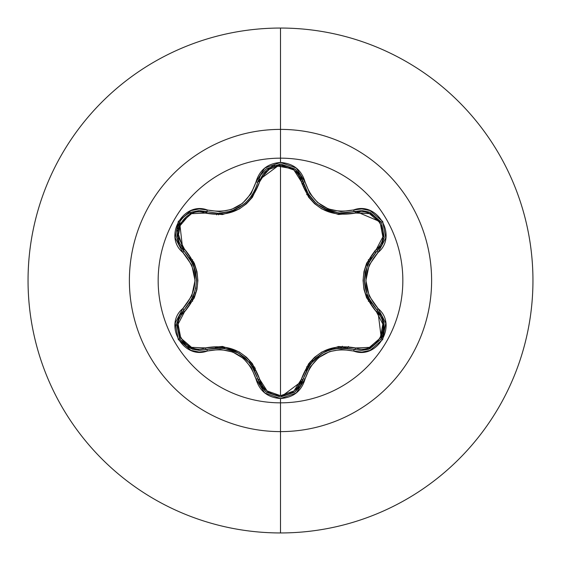 <?xml version="1.0" encoding="UTF-8"?>
<svg xmlns="http://www.w3.org/2000/svg" width="561" height="561" viewBox="0 0 561 561"><rect width="100%" height="100%" fill="white"/><g stroke="black" fill="none" stroke-linecap="round" stroke-linejoin="round"><path stroke-width="0.84" d="M381.382 338.795L369.706 348.83L361.214 350.429L354.545 349.454A2.041 0.47 106.6 0 0 353.577 351.046A2.041 0.47 -73.4 0 1 354.545 349.454L355.183 349.636L354.545 349.454A2.041 0.638 106.6 0 0 355.646 347.967C375.681 355.702 393.17 325.289 376.459 311.874C358.816 290.907 358.816 269.988 376.459 249.126C393.191 235.662 375.632 205.291 355.646 213.033C328.704 217.801 310.605 207.353 301.355 181.687C298.396 171.624 291.447 166.175 280.5 165.327C269.575 166.196 262.639 171.659 259.687 181.708C250.353 207.472 232.24 217.934 205.347 213.082C185.326 205.326 167.802 235.718 184.499 249.154C202.1 270.107 202.1 290.998 184.499 311.846A2.041 0.638 46.6 0 1 183.763 310.142A2.041 0.638 -133.4 0 0 184.499 311.846C167.781 325.324 185.375 355.681 205.347 347.918C232.331 343.122 250.444 353.577 259.687 379.292C262.632 389.341 269.575 394.804 280.5 395.673C291.44 394.825 298.389 389.369 301.355 379.313C310.696 353.591 328.795 343.143 355.646 347.967A2.041 0.638 -73.4 0 1 354.545 349.461C328.991 344.756 311.874 354.636 303.199 379.103A2.041 0.47 13.4 0 1 305.051 379.061C313.199 355.849 329.377 346.509 353.577 351.046C377.525 360.127 397.959 324.756 378.086 308.543C362.02 289.862 362.02 271.166 378.086 252.457C397.938 236.286 377.567 200.88 353.577 209.954C329.405 214.505 313.227 205.165 305.051 181.939C301.474 169.878 293.291 163.384 280.5 162.473L280.5 158.16A122.34 122.34 0 0 1 402.84 280.5A122.34 122.34 0 0 1 280.5 402.84A122.34 122.34 0 0 1 158.16 280.5A122.34 122.34 0 0 1 280.5 158.16L280.5 162.473L264.757 168.034L255.991 181.967L251.069 193.748L242.429 203.391L231.532 209.435L219.73 211.651L199.183 208.944L190.978 210.627L178.286 221.483L175.193 237.906L182.865 252.485L191.799 265.129L195.025 280.486L191.806 295.857L182.865 308.515L175.2 323.073L178.272 339.489L190.964 350.366L199.176 352.056L220.087 349.363L232.759 352.028L243.439 358.437L251.258 367.553L255.991 379.033L264.75 392.966L280.5 398.527L280.5 402.84A122.34 122.34 0 0 1 158.16 280.5A122.34 122.34 0 0 1 280.5 158.16L280.5 129.388A151.112 151.112 0 0 1 431.612 280.5A151.112 151.112 0 0 1 280.5 431.612L280.5 532.95A252.45 252.45 0 0 0 532.95 280.5A252.45 252.45 0 0 0 280.5 28.05L280.5 129.388A151.112 151.112 0 0 0 129.388 280.5A151.112 151.112 0 0 0 280.5 431.612L280.5 402.84L280.5 431.612A151.112 151.112 0 0 0 431.612 280.5A151.112 151.112 0 0 0 280.5 129.388L280.5 158.16A122.34 122.34 0 0 1 402.84 280.5A122.34 122.34 0 0 1 280.5 402.84L280.5 398.527C293.291 397.616 301.474 391.129 305.051 379.061A2.041 0.47 -166.6 0 0 303.199 379.103A2.041 0.638 13.4 0 1 301.355 379.313L293.936 390.975L280.5 395.673L267.092 390.954L259.687 379.292L252.422 363.745L246.503 357.259L239.259 352.006L222.493 346.439L205.347 347.918L191.553 347.343L180.761 338.094L178.103 324.111L184.499 311.846L194.309 297.786L196.96 289.42L197.879 280.542L196.974 271.664L194.323 263.256L184.499 249.154L178.11 236.91L180.74 222.941L191.532 213.664L205.347 213.082L222.444 214.561L239.189 209.029L246.44 203.804L252.401 197.29L259.687 181.708L267.092 170.046L280.5 165.327L280.5 395.673L280.5 165.327L293.929 170.025L301.355 181.687L308.627 197.213L314.546 203.692L321.776 208.93L338.521 214.491L355.646 213.033L369.447 213.622L380.225 222.885L382.861 236.868L376.459 249.126L366.628 263.193L363.97 271.566L363.051 280.458L363.956 289.35L366.613 297.765L376.459 311.874L382.861 324.111L380.246 338.08L369.461 347.371L355.646 347.967L338.571 346.502L321.846 352.035L314.609 357.252L308.648 363.752L301.355 379.313A2.041 0.638 -166.6 0 0 303.199 379.103L295.247 391.774L280.528 397.013L294.784 392.146M305.689 189.211L308.312 194.113M308.396 194.246L309.819 196.35M315.254 202.479L317.358 204.281M329.447 210.978L330.254 211.252M338.893 213.054L342.869 213.25L338.844 213.047M329.496 210.992L317.512 204.407M309.854 196.406L308.417 194.281L303.199 181.897L304.504 186.287M383.92 321.909L384.292 330.324M383.759 333.017L381.606 338.402M370.078 348.676L368.808 349.159M369.124 349.047L369.489 348.914M381.578 338.451L382.925 335.59L384.082 322.645M295.079 391.908L280.528 397.013L265.697 391.683L257.85 379.082A2.041 0.638 166.7 0 0 259.687 379.292A2.041 0.638 -13.3 0 1 257.85 379.082L257.885 379.215M295.128 391.873L300.514 385.688L302.954 380.028M280.5 28.05A252.45 252.45 0 0 1 532.95 280.5A252.45 252.45 0 0 1 280.5 532.95A252.45 252.45 0 0 1 28.05 280.5A252.45 252.45 0 0 1 280.5 28.05A252.45 252.45 0 0 0 28.05 280.5A252.45 252.45 0 0 0 280.5 532.95L280.5 431.612A151.112 151.112 0 0 1 129.388 280.5A151.112 151.112 0 0 1 280.5 129.388L280.5 28.05M303.838 184.267L301.972 183.973L303.838 184.26M301.65 182.837L303.557 183.3L301.65 182.837M216.623 214.835L217.991 213.313M192.619 259.75L192.626 259.743A90.3 90.3 0 0 0 192.107 262.022L192.619 259.736L192.114 262.029M192.107 298.978A90.3 90.3 0 0 0 192.619 301.264L192.213 299.455M253.116 367.462L255.346 368.219L253.116 367.455M205.978 213.264L207.304 211.841M306.467 366.985L308.697 366.284M340.695 347.813L342.42 346.228M368.36 301.348L368.872 299.076M308.697 194.723L306.748 194.099M368.598 260.697L368.36 259.645M218.517 214.835L218.923 214.456M254.638 367.02L252.401 366.319L254.631 367.013M193.643 261.756L193.173 264.28L184.022 251.104M193.454 296.047L193.973 298.543M222.759 346.474L224.919 348.248M249.154 361.957L251.763 362.876M310.289 361.691L313.262 360.492M366.326 297.092L366.852 294.455M367.259 265.472L367.189 264.988M309.006 195.186L306.699 194.401L309.006 195.186M347 347.96L348.549 346.509M375.456 252.569L374.951 250.627L375.456 252.576M368.773 261.482L368.865 261.924M253.558 366.684L252.401 366.319M218.867 214.512L220.235 213.257M308.697 366.277L306.46 366.985M193.538 296.474L193.861 298.052M309.216 195.494A89.725 89.725 0 0 0 306.923 194.758M179.815 339.125L186.729 346.403L199.765 350.387L192.542 349.237L180.025 339.475L176.673 323.956L183.763 310.142A2.041 0.47 -133.4 0 0 182.865 308.515C163.034 324.707 183.44 360.092 207.423 350.99A2.041 0.47 -106.7 0 0 206.455 349.405A2.041 0.638 73.3 0 1 205.347 347.918A2.041 0.638 -106.7 0 0 206.455 349.405L199.765 350.387L192.619 349.265M192.577 349.251L180.179 339.714L176.61 324.419M252.759 366.873L245.381 358.1M237.92 352.792L223.145 347.995L238.544 353.15L250.69 363.872M222.226 347.89L216.469 347.722L222.226 347.89M302.814 380.505L280.745 397.013M280.493 397.013L266.265 392.139M265.655 391.655L258.011 379.727M341.558 347.771L333.606 348.816M321.888 353.563L315.766 358.065M315.675 358.142L310.261 364.047M309.707 364.797L306.867 369.39L309.707 364.797M376.459 311.874A2.041 0.638 133.3 0 0 377.195 310.17A2.041 0.638 -46.7 0 1 376.459 311.874M369.636 212.142L381.431 222.289L384.194 237.731L377.195 250.83A2.041 0.47 46.7 0 0 378.086 252.457A2.041 0.47 -133.3 0 1 377.195 250.83A2.041 0.638 46.7 0 0 376.459 249.126A2.041 0.638 -133.3 0 1 377.195 250.83C360.309 270.626 360.309 290.409 377.195 310.17A2.041 0.47 -46.7 0 1 378.086 308.543A2.041 0.47 133.3 0 0 377.195 310.17L377.883 310.843L381.361 338.837M369.173 261.342L365.26 272.12M364.398 281.229L367.665 296.517M368.002 297.274L370.73 302.337L368.002 297.274M355.646 213.033A2.041 0.638 73.4 0 0 354.545 211.539A2.041 0.638 -106.6 0 1 355.646 213.033M322.575 207.836L338.9 213.054L342.869 213.25L355.471 211.287L381.41 222.254L384.243 237.443L381.522 245.29L377.265 250.767M384.187 237.773L377.195 250.83M301.355 181.687A2.041 0.638 166.6 0 1 303.199 181.897A2.041 0.638 -13.4 0 0 301.355 181.687M307.758 193.208L315.689 202.865M259.687 181.708A2.041 0.638 13.3 0 0 257.85 181.918A2.041 0.638 -166.7 0 1 259.687 181.708M258.207 180.579L280.556 163.987L295.072 169.078M295.374 169.324L303.178 181.806M218.264 213.313L230.816 211.301M238.677 207.773L244.876 203.341M247.555 200.803L251.896 195.452L254.378 191.273M205.347 213.082A2.041 0.638 106.7 0 1 206.455 211.595A2.041 0.638 -73.3 0 0 205.347 213.082M222.289 213.103L218.166 213.313C238.748 211.876 251.973 201.413 257.85 181.918A2.041 0.47 -166.7 0 1 255.991 181.967A2.041 0.47 13.3 0 0 257.85 181.918L272.969 165.243L295.338 169.296L303.199 181.897C309.104 201.385 322.33 211.834 342.869 213.25L354.545 211.546A2.041 0.47 -106.6 0 1 353.577 209.954L340.913 211.574L328.248 208.902L317.568 202.479L309.763 193.356L305.051 181.939A2.041 0.47 166.6 0 1 303.199 181.897A2.041 0.47 -13.4 0 0 305.051 181.939L296.271 168.012L280.5 162.473C267.723 163.405 259.554 169.906 255.991 181.967C247.85 205.221 231.658 214.568 207.423 210.01C183.489 200.901 163.013 236.244 182.865 252.485A2.041 0.47 -46.6 0 0 183.763 250.858A2.041 0.638 133.4 0 1 184.499 249.154A2.041 0.638 -46.6 0 0 183.756 250.851M182.788 249.883L179.618 222.198M191.659 212.072L205.81 211.413M191.708 299.742L194.779 292.33M196.532 279.813L195.698 272.26M195.67 272.134L193.307 264.596L196.539 280.486L195.754 288.459M192.893 263.649L190.34 258.887L192.893 263.649M192.36 349.18L186.708 346.389L179.8 339.103M176.673 323.956L179.443 315.682L183.763 310.142C200.607 290.367 200.607 270.605 183.763 250.858A2.041 0.47 133.4 0 1 182.865 252.485C198.896 271.145 198.896 289.827 182.865 308.515A2.041 0.47 46.6 0 1 183.763 310.142L183.749 310.156M176.883 322.68L176.533 325.268M254.848 370.653L251.04 364.341M245.01 357.771L238.79 353.29M222.668 347.939L215.27 347.792M199.765 350.387L206.455 349.405A2.041 0.47 73.3 0 1 207.423 350.99C231.63 346.418 247.822 355.765 255.991 379.033A2.041 0.47 -13.3 0 1 257.85 379.082C249.147 354.559 232.016 344.664 206.455 349.405L222.78 347.953M250.942 364.201L257.765 378.731M345.758 347.855L338.395 347.995M329.924 349.861L322.512 353.199M310.037 364.348L306.208 370.681M303.284 378.752L310.107 364.257M310.317 363.97L322.47 353.22L329.763 349.917M338.22 348.016L354.208 349.356M371.403 257.639L367.841 264.091M365.162 272.597L364.391 280.227M367.82 296.867L371.396 303.347M377.195 310.17L381.564 315.78L384.11 322.813L377.195 310.17L367.771 296.762M367.63 296.425L364.391 280.514L367.602 264.631M367.771 264.252L376.936 251.076M362.133 210.585L369.706 212.17L381.403 222.24M381.389 222.212L369.972 212.275M260.809 174.864L265.963 169.099L280.528 163.987M295.114 169.113L300.233 174.85M280.493 163.987L266.117 168.973M265.872 169.17L260.521 175.341L257.794 182.136M183.075 250.185L183.763 250.858L176.897 229.414L191.617 212.086L206.455 211.595A2.041 0.47 -73.3 0 0 207.423 210.01A2.041 0.47 106.7 0 1 206.455 211.595L218.166 213.313L222.142 213.117M243.565 204.435L231.581 211.041L228.474 211.988L231.539 211.055M231.581 211.041L242.675 205.123M243.642 204.372L245.977 202.353M251.223 196.413L252.66 194.281M252.731 194.176L255.381 189.204M252.646 194.309L251.181 196.469M179.134 244.757L176.722 237.408L179.597 222.24M191.343 212.191L198.875 210.627M191.617 212.086L199.499 210.62L206.399 211.574M179.576 222.268L176.68 237.128M189.541 303.34L193.096 296.888M195.719 288.62L196.539 280.535L195.719 272.358M193.117 264.154L189.548 257.674M193.166 296.734L184.015 309.903M265.697 391.683L260.479 385.589L257.85 379.082A2.041 0.47 166.7 0 0 255.991 379.033C259.554 391.094 267.723 397.588 280.5 398.527L296.264 392.995L305.051 379.061L309.988 367.28L318.634 357.652L329.538 351.614L341.34 349.412L361.817 352.105L370.022 350.408L382.7 339.538L385.772 323.108L378.086 308.543L369.138 295.885L365.905 280.507L369.131 265.122L378.086 252.457L385.772 237.906L382.714 221.49L370.036 210.599L361.824 208.895L353.577 209.954A2.041 0.47 73.4 0 0 354.545 211.546L369.489 212.086L361.593 210.571L342.869 213.25M384.11 322.813L381.228 339.061L368.318 349.321L361.214 350.429M192.542 349.237L199.414 350.38L205.529 349.664M354.138 211.658L338.9 213.054M295.338 169.296L300.563 175.39L303.031 181.252M257.85 181.918L258.088 180.993M254.364 191.308L251.896 195.452M179.576 338.718L176.722 323.592M354.545 349.454L361.494 350.429L368.318 349.321M183.763 250.858L179.401 245.241L176.757 237.633M177.024 228.832C179.057 220.887 183.812 215.347 191.287 212.205"/></g></svg>
